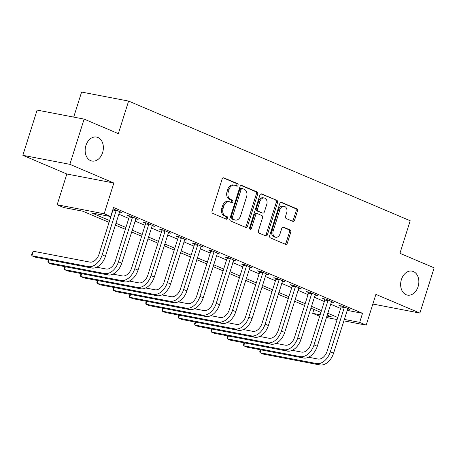 <?xml version="1.0" encoding="UTF-8"?>
<svg xmlns="http://www.w3.org/2000/svg" width="457" height="457" viewBox="0 0 457 457"><rect width="100%" height="100%" fill="white"/><g stroke="black" fill="none" stroke-linecap="round" stroke-linejoin="round"><path stroke-width="0.69" d="M238.063 185.285A1.308 0.965 100.9 0 0 237.56 183.663L223.964 177.887A1.874 1.377 100.9 0 0 223.759 177.819A1.874 1.377 100.9 0 0 222.125 179.115L212.048 211.077A1.874 1.377 100.9 0 0 212.768 213.396L226.364 219.177A1.308 0.965 100.9 0 0 226.506 219.223A1.308 0.965 100.9 0 0 227.649 218.315A1.308 0.965 100.9 0 0 227.146 216.692L225.387 215.944A5.992 4.404 100.9 0 1 223.085 208.518L223.924 205.856A5.992 4.404 100.9 0 1 229.146 201.714A5.992 4.404 100.9 0 1 229.808 201.914L231.568 202.662A1.308 0.965 100.9 0 0 231.716 202.708A1.308 0.965 100.9 0 0 232.859 201.8A1.308 0.965 100.9 0 0 232.356 200.177L230.596 199.429A5.992 4.404 100.9 0 1 228.289 192.009L229.128 189.341A5.992 4.404 100.9 0 1 234.355 185.199A5.992 4.404 100.9 0 1 235.018 185.399L236.777 186.148A1.308 0.965 100.9 0 0 236.92 186.193A1.308 0.965 100.9 0 0 238.063 185.285M236.138 185.879A1.308 0.965 100.9 0 0 236.795 185.039A1.308 0.965 100.9 0 0 236.292 183.417L223.216 177.864M225.724 218.903A1.308 0.965 100.9 0 0 226.381 218.069A1.308 0.965 100.9 0 0 225.878 216.447L224.119 215.698L225.387 215.944M230.934 202.388A1.308 0.965 100.9 0 0 231.585 201.554A1.308 0.965 100.9 0 0 231.082 199.932L229.323 199.183L230.596 199.429M401.406 279.575A12.208 8.974 100.9 0 0 407.444 295.113A12.208 8.974 100.9 0 0 418.092 286.665A12.208 8.974 100.9 0 0 412.048 271.132A12.208 8.974 100.9 0 0 401.406 279.575M85.916 145.515A12.208 8.974 100.9 0 0 91.96 161.047A12.208 8.974 100.9 0 0 102.608 152.604A12.208 8.974 100.9 0 0 96.564 137.071A12.208 8.974 100.9 0 0 85.916 145.515M292.766 221.314A1.874 1.377 100.9 0 0 292.971 221.382A1.874 1.377 100.9 0 0 294.605 220.085L297.433 211.117A1.874 1.377 100.9 0 0 296.713 208.798L281.609 202.382A1.874 1.377 100.9 0 0 281.403 202.32A1.874 1.377 100.9 0 0 279.77 203.611L269.693 235.578A1.874 1.377 100.9 0 0 270.413 237.897L285.516 244.312A1.874 1.377 100.9 0 0 285.722 244.375A1.874 1.377 100.9 0 0 287.356 243.078L290.766 232.247A1.874 1.377 100.9 0 0 290.046 229.928L283.586 227.18A1.874 1.377 100.9 0 0 283.38 227.118A1.874 1.377 100.9 0 0 281.746 228.414L280.055 233.784A5.01 3.679 100.9 0 1 275.685 237.252A5.01 3.679 100.9 0 1 273.206 230.876L279.844 209.837A5.01 3.679 100.9 0 1 284.208 206.37A5.01 3.679 100.9 0 1 286.688 212.745L285.585 216.252A1.874 1.377 100.9 0 0 286.305 218.572L292.766 221.314M347.086 310.354L362.527 313.319L359.676 322.362L366.194 325.133L343.778 320.831M84.117 119.106L69.858 164.331L22.85 155.311L37.108 110.086L84.117 119.106L118.34 133.65L128.606 101.083L410.197 220.742L399.926 253.309L434.15 267.848L419.892 313.074L375.894 294.377L366.194 325.133M22.85 155.311L66.848 174.008L113.856 183.029L69.858 164.331M113.856 183.029L104.162 213.785L110.68 216.555L91.623 212.899L109.629 220.548M362.527 313.319L113.53 207.507L110.68 216.555M257.634 194.208A1.874 1.377 100.9 0 0 256.914 191.889L241.816 185.468A1.874 1.377 100.9 0 0 241.61 185.405A1.874 1.377 100.9 0 0 239.976 186.702L229.9 218.663A1.874 1.377 100.9 0 0 230.619 220.982L245.717 227.403A1.874 1.377 100.9 0 0 245.923 227.466A1.874 1.377 100.9 0 0 247.557 226.169L257.634 194.208L256.366 193.962A1.874 1.377 100.9 0 0 255.646 191.643L241.068 185.445M261.712 193.928L276.811 200.343A1.874 1.377 100.9 0 1 277.53 202.662L267.454 234.624A1.874 1.377 100.9 0 1 265.825 235.921A1.874 1.377 100.9 0 1 265.614 235.858L259.153 233.11A1.874 1.377 100.9 0 1 258.433 230.791L262.524 217.829A1.874 1.377 100.9 0 0 261.804 215.51L257.514 213.687A1.874 1.377 100.9 0 0 257.308 213.625A1.874 1.377 100.9 0 0 255.674 214.921L251.419 228.414A1.308 0.965 100.9 0 1 250.276 229.323A1.308 0.965 100.9 0 1 249.631 227.655L259.873 195.156A1.874 1.377 100.9 0 1 261.507 193.865A1.874 1.377 100.9 0 1 261.712 193.928L261.29 193.842M372.843 304.042L419.892 313.074M118.711 214.15L128.777 218.429M135.004 221.074L145.075 225.352M151.301 228.003L161.367 232.276M167.599 234.927L177.664 239.205M183.891 241.85L193.957 246.129M200.189 248.774L210.254 253.052M216.487 255.697L226.552 259.976M232.779 262.626L242.844 266.899M249.076 269.55L259.142 273.829M265.374 276.474L275.44 280.752M281.666 283.397L291.732 287.676M297.964 290.321L308.029 294.599M314.256 297.25L324.327 301.523M330.554 304.173L340.619 308.452M113.079 208.94L121.836 212.442L119.408 211.979M135.7 218.903L138.134 219.366L130.308 216.047L127.132 215.436L129.262 216.338M151.998 225.827L154.426 226.295L146.606 222.97L143.429 222.359L145.555 223.262M168.296 232.75L170.724 233.219L162.903 229.894L159.727 229.283L161.852 230.191M184.588 239.679L187.016 240.142L179.195 236.817L176.019 236.212L178.144 237.114M200.886 246.603L203.314 247.066L195.493 243.741L192.317 243.135L194.442 244.038M217.178 253.526L219.611 253.995L211.785 250.67L208.609 250.059L210.74 250.962M233.476 260.45L235.903 260.918L228.083 257.594L224.907 256.983L227.032 257.885M249.773 267.374L252.201 267.842L244.381 264.517L241.205 263.906L243.33 264.814M179.464 315.227L178.556 318.089L181.817 319.477L238.291 330.314A14.31 9.586 -67 0 0 252.098 318.569L266.048 274.326L268.499 274.766L260.673 271.441L257.497 270.835L259.627 271.738M282.363 281.226L284.791 281.689L276.971 278.364L273.794 277.759L275.919 278.661M298.661 288.15L301.089 288.618L293.268 285.294L290.092 284.682L292.217 285.585M314.953 295.073L317.387 295.542L309.56 292.217L306.384 291.606L308.515 292.509M331.251 301.997L333.679 302.465L325.858 299.141L322.682 298.53L324.807 299.438M347.548 308.926L349.976 309.389L342.156 306.064L338.98 305.459L341.105 306.361M128.606 101.083L81.597 92.063L73.703 117.106M319.694 316.21L312.668 313.342L320.146 314.782M313.902 309.429L312.668 313.342M109.052 222.376L82.728 211.191L63.672 207.535L57.154 204.765L104.162 213.785M66.848 174.008L57.154 204.765M337.117 319.557L326.355 317.489M344.23 319.397L359.676 322.362M115.861 223.199L125.926 227.472M132.153 230.122L142.218 234.401M148.451 237.046L158.516 241.325M164.743 243.969L174.814 248.248M181.041 250.893L191.106 255.172M197.338 257.822L207.404 262.095M213.63 264.746L223.702 269.024M229.928 271.669L239.994 275.948M246.226 278.593L256.291 282.872M262.518 285.516L272.583 289.795M278.816 292.446L288.881 296.719M295.113 299.369L305.179 303.648M311.406 306.293L321.471 310.571M327.703 313.216L337.769 317.495M326.806 316.055L331.725 316.998L327.126 315.044M320.894 312.399L310.829 308.121M304.602 305.476L294.537 301.197M288.304 298.547L278.239 294.274M272.012 291.623L261.941 287.344M255.714 284.7L245.649 280.421M239.417 277.776L229.351 273.497M223.125 270.852L213.053 266.574M206.827 263.923L196.761 259.65M190.529 257L180.464 252.721M174.237 250.076L164.172 245.797M157.939 243.153L147.874 238.874M141.641 236.229L131.576 231.95M125.349 229.3L115.284 225.027M234.355 185.199L233.087 184.954A5.992 4.404 100.9 0 0 227.86 189.101L229.128 189.341M229.323 199.183A5.992 4.404 100.9 0 1 227.02 191.763L227.86 189.101M229.146 201.714L227.877 201.468A5.992 4.404 100.9 0 0 222.656 205.616L223.924 205.856M224.119 215.698A5.992 4.404 100.9 0 1 221.816 208.278L222.656 205.616M245.198 227.18A1.874 1.377 100.9 0 0 246.289 225.924L256.366 193.962M242.439 188.552A1.308 0.965 100.9 0 0 242.296 188.513A1.308 0.965 100.9 0 0 241.153 189.415L232.305 217.475A1.308 0.965 100.9 0 0 232.807 219.097L234.664 219.886A5.992 4.404 100.9 0 0 235.326 220.085A5.992 4.404 100.9 0 0 240.553 215.944L246.597 196.767A5.992 4.404 100.9 0 0 244.295 189.341L242.439 188.552M241.17 188.313A1.308 0.965 100.9 0 0 241.022 188.267A1.308 0.965 100.9 0 0 239.879 189.175L241.153 189.415M235.326 220.085L234.058 219.846A5.992 4.404 100.9 0 1 233.396 219.64L231.539 218.852A1.308 0.965 100.9 0 1 231.036 217.229L239.879 189.175M260.964 193.905L276.811 200.343M265.094 235.635A1.874 1.377 100.9 0 0 266.185 234.378L276.262 202.417A1.874 1.377 100.9 0 0 275.542 200.097M256.246 213.442A1.874 1.377 100.9 0 0 256.034 213.379A1.874 1.377 100.9 0 0 254.406 214.676L250.15 228.169L251.419 228.414M249.705 228.866A1.308 0.965 100.9 0 0 250.15 228.169M266.762 204.376A5.01 3.679 100.9 0 0 264.283 198.001A5.01 3.679 100.9 0 0 259.919 201.468L257.577 208.883A1.874 1.377 100.9 0 0 258.296 211.203L262.586 213.025A1.874 1.377 100.9 0 0 262.792 213.088A1.874 1.377 100.9 0 0 264.426 211.791L266.762 204.376M264.283 198.001L263.015 197.761A5.01 3.679 100.9 0 0 258.645 201.223L259.919 201.468M261.735 212.859A1.874 1.377 100.9 0 1 261.524 212.842A1.874 1.377 100.9 0 1 261.313 212.779L257.028 210.957A1.874 1.377 100.9 0 1 256.308 208.638L258.645 201.223M284.208 206.37L282.94 206.124A5.01 3.679 100.9 0 0 278.57 209.592L279.844 209.837M275.685 237.252L274.417 237.006A5.01 3.679 100.9 0 1 271.938 230.631L278.57 209.592M284.991 244.089A1.874 1.377 100.9 0 0 286.082 242.838L289.498 232.002A1.874 1.377 100.9 0 0 288.778 229.682L282.837 227.158M292.246 221.097A1.874 1.377 100.9 0 0 293.331 219.84L296.159 210.871A1.874 1.377 100.9 0 0 295.439 208.552L280.861 202.36M116.141 210.026L116.129 210.62L112.953 210.014L99.003 254.252A9.54 6.387 113 0 1 89.795 262.084L33.321 251.247L31.899 255.771L88.372 266.602A14.31 9.586 -67 0 0 102.179 254.863L116.129 210.62M33.321 251.247L32.224 252.704L31.653 254.509L31.899 255.771L35.155 257.154L91.629 267.991A14.31 9.586 -67 0 0 105.436 256.251L119.711 211.54M112.953 210.014L112.965 209.295M132.439 216.949L132.421 217.543L129.245 216.938L115.295 261.181A9.54 6.387 113 0 1 106.093 269.007L96.718 267.208M49.099 259.827L48.191 262.695L104.664 273.526A14.31 9.586 -67 0 0 118.472 261.787L132.421 217.543M48.488 259.713L47.945 261.433L48.191 262.695L51.452 264.077L107.926 274.914A14.31 9.586 -67 0 0 121.733 263.175L136.003 218.463M129.245 216.938L129.268 215.847M148.731 223.873L148.719 224.473L145.543 223.861L131.593 268.105A9.54 6.387 113 0 1 122.39 275.931L113.01 274.131M65.391 266.751L64.488 269.619L120.962 280.455A14.31 9.586 -67 0 0 134.769 268.716L148.719 224.473M64.785 266.637L64.243 268.362L64.488 269.619L67.75 271.001L124.224 281.838A14.31 9.586 -67 0 0 138.031 270.098L152.301 225.387M145.543 223.861L145.566 222.77M165.028 230.796L165.017 231.396L161.841 230.785L147.891 275.028A9.54 6.387 113 0 1 138.682 282.854L129.308 281.055M81.689 273.68L80.786 276.542L137.26 287.379A14.31 9.586 -67 0 0 151.067 275.64L165.017 231.396M81.083 273.56L80.541 275.285L80.786 276.542L84.042 277.93L140.516 288.761A14.31 9.586 -67 0 0 154.323 277.022L168.599 232.316M161.841 230.785L161.864 229.694M181.32 237.72L181.309 238.32L178.133 237.709L164.183 281.952A9.54 6.387 113 0 1 154.98 289.778L145.606 287.979M97.981 280.604L97.078 283.466L153.552 294.302A14.31 9.586 -67 0 0 167.359 282.563L181.309 238.32M97.375 280.484L96.833 282.209L97.078 283.466L100.34 284.854L156.814 295.69A14.31 9.586 -67 0 0 170.621 283.946L184.891 239.24M178.133 237.709L178.156 236.617M197.618 244.649L197.607 245.243L194.431 244.638L180.481 288.875A9.54 6.387 113 0 1 171.278 296.707L161.898 294.908M114.279 287.527L113.376 290.395L169.85 301.226A14.31 9.586 -67 0 0 183.657 289.487L197.607 245.243M113.673 287.413L113.13 289.132L113.376 290.395L116.632 291.777L173.106 302.614A14.31 9.586 -67 0 0 186.913 290.875L201.189 246.163M194.431 244.638L194.453 243.547M213.916 251.573L213.905 252.167L210.728 251.561L196.778 295.805A9.54 6.387 113 0 1 187.57 303.631L178.196 301.831M130.576 294.451L129.674 297.318L186.148 308.149A14.31 9.586 -67 0 0 199.955 296.41L213.905 252.167M129.971 294.337L129.422 296.062L129.674 297.318L132.93 298.701L189.404 309.538A14.31 9.586 -67 0 0 203.211 297.798L217.481 253.087M210.728 251.561L210.751 250.47M230.208 258.496L230.197 259.096L227.02 258.485L213.071 302.728A9.54 6.387 113 0 1 203.868 310.554L194.493 308.755M146.868 301.374L145.966 304.242L202.44 315.079A14.31 9.586 -67 0 0 216.247 303.339L230.197 259.096M146.263 301.26L145.72 302.985L145.966 304.242L149.228 305.624L205.701 316.461A14.31 9.586 -67 0 0 219.509 304.722L233.778 260.016M227.02 258.485L227.043 257.394M246.506 265.42L246.494 266.02L243.318 265.408L229.368 309.652A9.54 6.387 113 0 1 220.165 317.478L210.786 315.678M163.166 308.304L162.264 311.166L218.737 322.002A14.31 9.586 -67 0 0 232.544 310.263L246.494 266.02M162.561 308.184L162.018 309.909L162.264 311.166L165.52 312.554L221.993 323.385A14.31 9.586 -67 0 0 235.801 311.645L250.076 266.939M243.318 265.408L243.341 264.317M262.804 272.343L262.786 272.943L259.61 272.332L245.66 316.575A9.54 6.387 113 0 1 236.458 324.401L227.083 322.602M178.858 315.107L178.31 316.832L178.556 318.089L235.035 328.926A14.31 9.586 -67 0 0 248.837 317.187L262.786 272.943M266.048 274.326L266.368 273.863M259.61 272.332L259.639 271.241M279.096 279.273L279.084 279.867L275.908 279.261L261.958 323.505A9.54 6.387 113 0 1 252.755 331.331L243.375 329.531M195.756 322.151L194.853 325.018L251.327 335.849A14.31 9.586 -67 0 0 265.134 324.11L279.084 279.867M195.15 322.036L194.608 323.756L194.853 325.018L198.115 326.401L254.589 337.237A14.31 9.586 -67 0 0 268.396 325.498L282.666 280.787M275.908 279.261L275.931 278.17M295.393 286.196L295.382 286.79L292.206 286.185L278.256 330.428A9.54 6.387 113 0 1 269.047 338.254L259.673 336.455M212.054 329.074L211.151 331.942L267.625 342.779A14.31 9.586 -67 0 0 281.432 331.034L295.382 286.79M211.448 328.96L210.906 330.685L211.151 331.942L214.407 333.324L270.881 344.161A14.31 9.586 -67 0 0 284.688 332.422L298.964 287.71M292.206 286.185L292.229 285.094M311.691 293.12L311.674 293.72L308.498 293.108L294.548 337.352A9.54 6.387 113 0 1 285.345 345.178L275.971 343.378M228.351 335.998L227.443 338.866L283.917 349.702A14.31 9.586 -67 0 0 297.724 337.963L311.674 293.72M227.74 335.884L227.198 337.609L227.443 338.866L230.705 340.248L287.179 351.085A14.31 9.586 -67 0 0 300.986 339.345L315.256 294.639M308.498 293.108L308.521 292.017M327.983 300.043L327.972 300.643L324.796 300.032L310.846 344.275A9.54 6.387 113 0 1 301.643 352.101L292.263 350.302M244.644 342.927L243.741 345.789L300.215 356.626A14.31 9.586 -67 0 0 314.022 344.886L327.972 300.643M244.038 342.807L243.495 344.532L243.741 345.789L247.003 347.177L303.477 358.008A14.31 9.586 -67 0 0 317.284 346.269L331.553 301.563M324.796 300.032L324.818 298.941M344.281 306.973L344.27 307.567L341.093 306.955L327.143 351.199A9.54 6.387 113 0 1 317.935 359.025L308.561 357.231M260.941 349.851L260.039 352.713L316.512 363.549A14.31 9.586 -67 0 0 330.32 351.81L344.27 307.567M260.336 349.731L259.793 351.456L260.039 352.713L263.295 354.101L319.769 364.937A14.31 9.586 -67 0 0 333.576 353.192L347.851 308.486M341.093 306.955L341.116 305.864M236.292 183.417L237.56 183.663M225.878 216.447L227.146 216.692M231.082 199.932L232.356 200.177M227.02 191.763L228.289 192.009M221.816 208.278L223.085 208.518M223.542 177.802L223.964 177.887M246.289 225.924L247.557 226.169M241.393 185.388L241.816 185.468M255.646 191.643L256.914 191.889M231.036 217.229L232.305 217.475M231.539 218.852L232.807 219.097M233.396 219.64L234.664 219.886M276.262 202.417L277.53 202.662M266.185 234.378L267.454 234.624M254.406 214.676L255.674 214.921M256.308 208.638L257.577 208.883M257.028 210.957L258.296 211.203M261.313 212.779L262.586 213.025M271.938 230.631L273.206 230.876M283.163 227.1L283.586 227.18M288.778 229.682L290.046 229.928M289.498 232.002L290.766 232.247M286.082 242.838L287.356 243.078M281.186 202.302L281.609 202.382M295.439 208.552L296.713 208.798M296.159 210.871L297.433 211.117M293.331 219.84L294.605 220.085M102.179 254.863L105.436 256.251M88.372 266.602L91.629 267.991M118.472 261.787L121.733 263.175M104.664 273.526L107.926 274.914M134.769 268.716L138.031 270.098M120.962 280.455L124.224 281.838M151.067 275.64L154.323 277.022M137.26 287.379L140.516 288.761M167.359 282.563L170.621 283.946M153.552 294.302L156.814 295.69M183.657 289.487L186.913 290.875M169.85 301.226L173.106 302.614M199.955 296.41L203.211 297.798M186.148 308.149L189.404 309.538M216.247 303.339L219.509 304.722M202.44 315.079L205.701 316.461M232.544 310.263L235.801 311.645M218.737 322.002L221.993 323.385M248.837 317.187L252.098 318.569M235.035 328.926L238.291 330.314M265.134 324.11L268.396 325.498M251.327 335.849L254.589 337.237M281.432 331.034L284.688 332.422M267.625 342.779L270.881 344.161M297.724 337.963L300.986 339.345M283.917 349.702L287.179 351.085M314.022 344.886L317.284 346.269M300.215 356.626L303.477 358.008M330.32 351.81L333.576 353.192M316.512 363.549L319.769 364.937M241.022 188.267L242.296 188.513M256.034 213.379L257.308 213.625M261.524 212.842L262.792 213.088"/></g></svg>

